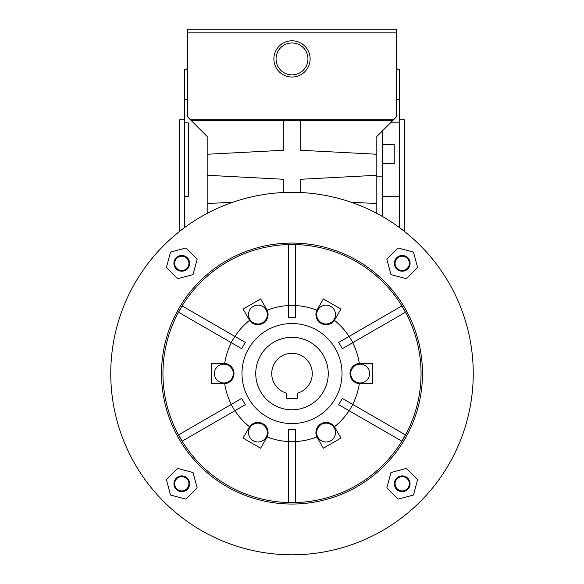 <?xml version="1.0" encoding="UTF-8"?>
<svg xmlns="http://www.w3.org/2000/svg" width="584" height="584" viewBox="0 0 584 584"><rect width="100%" height="100%" fill="white"/><g stroke="black" fill="none" stroke-linecap="round" stroke-linejoin="round"><path stroke-width="0.88" d="M342.02 373.556A50.02 50.02 0 0 1 292 423.582A50.02 50.02 0 0 1 241.98 373.556A50.02 50.02 0 0 1 292 323.536A50.02 50.02 0 0 1 342.02 373.556M184.705 196.326L184.705 122.874L188.333 122.874L188.333 196.326L184.705 196.326L184.705 227.49M399.295 119.822L404.369 119.822L404.369 231.359M179.631 231.359L179.631 119.822L184.705 119.822M382.622 144.715L394.222 144.715L394.222 163.564L382.622 163.564M292 40.8A18.126 18.126 0 0 1 310.126 58.926A18.126 18.126 0 0 1 292 77.044A18.126 18.126 0 0 1 273.874 58.926A18.126 18.126 0 0 1 292 40.8M292 42.975A15.95 15.95 0 0 0 276.049 58.926A15.95 15.95 0 0 0 292 74.876A15.95 15.95 0 0 0 307.951 58.926A15.95 15.95 0 0 0 292 42.975M399.295 227.49L399.295 69.073L396.397 69.073M382.622 196.326L399.295 196.326M390.44 122.874L399.295 122.874M396.397 99.769L399.295 99.769M396.397 69.876L399.295 69.876M382.622 216.598L382.622 130.692M376.819 176.149L382.622 176.149M187.603 99.769L184.705 99.769L184.705 69.876L187.603 69.876M187.603 69.073L184.705 69.073L184.705 69.876M184.705 99.769L184.705 122.874M300.702 192.523L300.702 179.266L376.819 175.28L376.819 136.495L396.397 116.924L396.397 29.2L187.603 29.2L187.603 116.924L207.181 136.495L207.181 213.394M376.819 213.394L376.819 203.553L351.05 202.203M376.819 154.256L300.702 150.27L300.702 120.545L392.769 120.545M191.231 120.545L300.702 120.545M283.298 120.545L283.298 150.27L207.181 154.256M207.181 175.28L283.298 179.266L283.298 192.523M232.95 202.203L207.181 203.553M376.819 203.553L376.819 175.28M190.508 119.822L393.492 119.822M187.603 32.828L396.397 32.828M292 409.807A36.252 36.252 0 0 1 255.748 373.556A36.252 36.252 0 0 1 292 337.311A36.252 36.252 0 0 1 328.252 373.556A36.252 36.252 0 0 1 292 409.807M292 353.262A20.301 20.301 0 0 1 297.796 393.01L297.796 398.646L286.204 398.646L286.204 393.01A20.301 20.301 0 0 1 292 353.262M292 554.8A181.244 181.244 0 0 1 110.756 373.556A181.244 181.244 0 0 1 292 192.319A181.244 181.244 0 0 1 473.244 373.556A181.244 181.244 0 0 1 292 554.8M295.628 441.708L288.372 441.708L288.372 429.59L295.628 429.59L295.628 502.481L292 502.605A129.042 129.042 0 0 1 162.958 373.556A129.042 129.042 0 0 1 292 244.513L295.628 244.638L295.628 305.41L288.372 305.41L288.372 317.528L295.628 317.528L295.628 305.41M292 504.05A130.495 130.495 0 0 1 161.505 373.556A130.495 130.495 0 0 1 292 243.068A130.495 130.495 0 0 1 422.495 373.556A130.495 130.495 0 0 1 292 504.05M288.372 305.41L288.372 244.638L292 244.513A129.042 129.042 0 0 1 421.042 373.556A129.042 129.042 0 0 1 292 502.605L288.372 502.481L288.372 441.708M234.943 336.428A68.073 68.073 0 0 1 249.58 320.317L243.046 309.067L260.625 298.92L267.1 310.199A68.073 68.073 0 0 1 288.372 305.578M178.536 312.236L182.164 305.958L245.287 342.399L241.659 348.677L178.536 312.236M231.315 404.405A68.073 68.073 0 0 1 224.679 383.673L211.671 383.71L211.671 363.409L224.679 363.445A68.073 68.073 0 0 1 231.315 342.706M182.164 441.161L178.536 434.883L241.659 398.434L245.287 404.712L182.164 441.161M249.58 426.802L249.58 426.802A68.073 68.073 0 0 1 234.943 410.683M288.372 441.541A68.073 68.073 0 0 1 267.1 436.92L260.625 448.198L243.046 438.051L249.134 427.503A10.147 10.147 0 0 1 263.004 423.787A10.147 10.147 0 0 1 266.713 437.65M253.215 440.738A9.424 9.424 0 0 1 249.762 427.86A9.424 9.424 0 0 1 262.639 424.415A9.424 9.424 0 0 1 266.085 437.285A9.424 9.424 0 0 1 253.215 440.738M219.139 381.717A9.424 9.424 0 0 1 215.693 368.847A9.424 9.424 0 0 1 228.563 365.394A9.424 9.424 0 0 1 232.016 378.271A9.424 9.424 0 0 1 219.139 381.717M253.215 322.704A9.424 9.424 0 0 1 249.762 309.827A9.424 9.424 0 0 1 262.639 306.381A9.424 9.424 0 0 1 266.085 319.251A9.424 9.424 0 0 1 253.215 322.704M321.361 322.704A9.424 9.424 0 0 1 317.915 309.827A9.424 9.424 0 0 1 330.785 306.381A9.424 9.424 0 0 1 334.238 319.251A9.424 9.424 0 0 1 321.361 322.704M355.437 381.717A9.424 9.424 0 0 1 351.984 368.847A9.424 9.424 0 0 1 364.861 365.394A9.424 9.424 0 0 1 368.307 378.271A9.424 9.424 0 0 1 355.437 381.717M321.361 440.738A9.424 9.424 0 0 1 317.915 427.86A9.424 9.424 0 0 1 330.785 424.415A9.424 9.424 0 0 1 334.238 437.285A9.424 9.424 0 0 1 321.361 440.738M176.733 488.823A7.147 7.147 0 0 1 176.733 478.719A7.147 7.147 0 0 1 186.836 478.719A7.147 7.147 0 0 1 186.836 488.823A7.147 7.147 0 0 1 176.733 488.823M187.347 478.208A7.869 7.869 0 0 0 176.222 478.208A7.869 7.869 0 0 0 176.222 489.334A7.869 7.869 0 0 0 187.347 489.334A7.869 7.869 0 0 0 187.347 478.208M176.733 268.392A7.147 7.147 0 0 1 176.733 258.296A7.147 7.147 0 0 1 186.836 258.296A7.147 7.147 0 0 1 186.836 268.392A7.147 7.147 0 0 1 176.733 268.392M187.347 257.778A7.869 7.869 0 0 0 176.222 257.778A7.869 7.869 0 0 0 176.222 268.91A7.869 7.869 0 0 0 187.347 268.91A7.869 7.869 0 0 0 187.347 257.778M397.164 268.392A7.147 7.147 0 0 1 397.164 258.296A7.147 7.147 0 0 1 407.267 258.296A7.147 7.147 0 0 1 407.267 268.392A7.147 7.147 0 0 1 397.164 268.392M407.778 257.778A7.869 7.869 0 0 0 396.653 257.778A7.869 7.869 0 0 0 396.653 268.91A7.869 7.869 0 0 0 407.778 268.91A7.869 7.869 0 0 0 407.778 257.778M397.164 488.823A7.147 7.147 0 0 1 397.164 478.719A7.147 7.147 0 0 1 407.267 478.719A7.147 7.147 0 0 1 407.267 488.823A7.147 7.147 0 0 1 397.164 488.823M407.778 478.208A7.869 7.869 0 0 0 396.653 478.208A7.869 7.869 0 0 0 396.653 489.334A7.869 7.869 0 0 0 407.778 489.334A7.869 7.869 0 0 0 407.778 478.208M406.333 468.412L390.966 472.529L386.849 487.888L398.098 499.137L413.465 495.02L417.582 479.654L406.333 468.412M386.849 259.23L390.966 274.589L406.333 278.707L417.582 267.457L413.465 252.098L398.098 247.981L386.849 259.23M177.667 278.707L193.034 274.589L197.151 259.23L185.902 247.981L170.535 252.098L166.418 267.457L177.667 278.707M197.151 487.888L193.034 472.529L177.667 468.412L166.418 479.654L170.535 495.02L185.902 499.137L197.151 487.888M317.287 437.65A10.147 10.147 0 0 1 320.996 423.787A10.147 10.147 0 0 1 334.866 427.503L340.954 438.051L323.375 448.198L316.9 436.92A68.073 68.073 0 0 1 295.628 441.541M334.42 426.802L334.42 426.802A68.073 68.073 0 0 0 349.057 410.683M352.831 404.493L405.464 434.883L401.836 441.161L349.203 410.771L352.831 404.493L342.341 398.434L338.713 404.712L349.203 410.771M352.685 342.706A68.073 68.073 0 0 1 359.321 363.445L372.329 363.409L372.329 383.71L359.321 383.673A68.073 68.073 0 0 1 352.685 404.405M349.203 336.347L401.836 305.958L405.464 312.236L352.831 342.625L349.203 336.347L338.713 342.399L342.341 348.677L352.831 342.625M295.628 305.578A68.073 68.073 0 0 1 316.9 310.199L323.375 298.92L340.954 309.067L334.42 320.317A68.073 68.073 0 0 1 349.057 336.428M360.146 383.71A10.147 10.147 0 0 1 349.998 373.556A10.147 10.147 0 0 1 360.146 363.409M334.866 319.616A10.147 10.147 0 0 1 320.996 323.332A10.147 10.147 0 0 1 317.287 309.469M266.713 309.469A10.147 10.147 0 0 1 263.004 323.332A10.147 10.147 0 0 1 249.134 319.616M223.854 363.409A10.147 10.147 0 0 1 234.001 373.556A10.147 10.147 0 0 1 223.854 383.71M231.169 342.625L234.797 336.347M234.797 410.771L231.169 404.493"/></g></svg>
